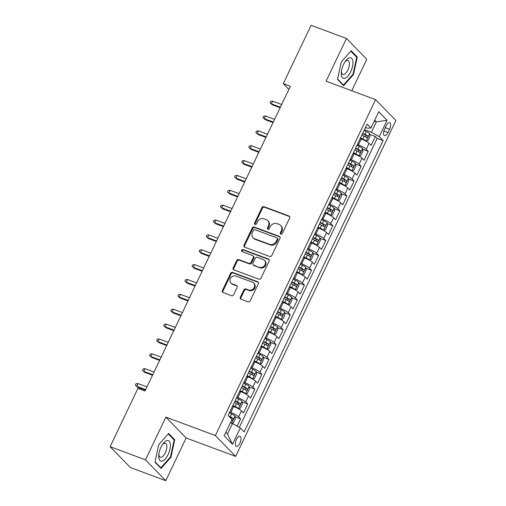<?xml version="1.0" encoding="UTF-8"?>
<svg xmlns="http://www.w3.org/2000/svg" width="506" height="506" viewBox="0 0 506 506"><rect width="100%" height="100%" fill="white"/><g stroke="black" fill="none" stroke-linecap="round" stroke-linejoin="round"><path stroke-width="0.76" d="M280.836 234.139A1.151 1.018 -44.2 0 0 282.297 233.475L289.691 217.978A1.644 1.448 -44.2 0 0 289.002 215.999L264.005 206.695A1.644 1.448 -44.2 0 0 261.925 207.637L254.531 223.14A1.151 1.018 -44.2 0 0 256.472 223.861L257.427 221.856A5.262 4.643 -44.2 0 1 264.1 218.845L266.181 219.617A5.262 4.643 -44.2 0 1 267.725 220.616A5.262 4.643 -44.2 0 1 268.401 225.942L267.44 227.947A1.151 1.018 -44.2 0 0 269.388 228.668L270.343 226.663A5.262 4.643 -44.2 0 1 277.01 223.652L279.097 224.424A5.262 4.643 -44.2 0 1 280.634 225.423A5.262 4.643 -44.2 0 1 281.311 230.749L280.356 232.754A1.151 1.018 -44.2 0 0 280.836 234.139A1.151 1.018 -44.2 0 1 280.9 233.317L280.356 232.754M239.958 443.098A5.357 2.321 110.4 0 0 240.072 436.273A5.357 2.321 110.4 0 0 236.447 439.493A5.357 2.321 110.4 0 0 236.334 446.317A5.357 2.321 110.4 0 0 239.958 443.098M240.344 297.275A1.644 1.448 -44.2 0 0 241.033 299.248L248.048 301.861A1.644 1.448 -44.2 0 0 250.128 300.918L258.338 283.702A1.644 1.448 -44.2 0 0 257.649 281.728L232.659 272.424A1.644 1.448 -44.2 0 0 230.572 273.366L222.362 290.583A1.644 1.448 -44.2 0 0 223.051 292.557L231.52 295.713A1.644 1.448 -44.2 0 0 233.608 294.77L237.124 287.402A1.644 1.448 -44.2 0 0 236.428 285.422L232.229 283.86A4.396 3.884 -44.2 0 1 230.938 283.025A4.396 3.884 -44.2 0 1 230.818 277.832A4.396 3.884 -44.2 0 1 235.954 276.055L252.405 282.184A4.396 3.884 -44.2 0 1 253.696 283.018A4.396 3.884 -44.2 0 1 253.816 288.205A4.396 3.884 -44.2 0 1 248.68 289.989L245.941 288.964A1.644 1.448 -44.2 0 0 243.854 289.906L240.344 297.275L240.888 297.838A1.644 1.448 -44.2 0 0 240.869 299.179M165.86 417.121L145.475 459.859L110.118 446.69L130.403 467.531L165.766 480.7L186.151 437.968L235.657 456.399L215.366 435.558L165.86 417.121L186.151 437.968M351.759 90.757L366.761 59.31L346.471 38.469L326.085 81.2L375.597 99.631L215.366 435.558M346.471 38.469L311.108 25.3L283.284 83.642L288.869 89.385M110.118 446.69L137.942 388.349L145.013 390.986L290.355 86.273L283.284 83.642M269.685 256.485A1.644 1.448 -44.2 0 0 271.773 255.543L279.982 238.326A1.644 1.448 -44.2 0 0 279.293 236.353L254.303 227.049A1.644 1.448 -44.2 0 0 252.216 227.991L244.006 245.208A1.644 1.448 -44.2 0 0 244.695 247.181L269.685 256.485M269.16 261.014L260.951 278.23A1.644 1.448 -44.2 0 1 258.863 279.173L233.873 269.869A1.644 1.448 -44.2 0 1 233.184 267.895L236.694 260.527A1.644 1.448 -44.2 0 1 238.781 259.584L248.914 263.36A1.644 1.448 -44.2 0 0 251.001 262.418L253.335 257.529A1.644 1.448 -44.2 0 0 252.639 255.549L242.089 251.621A1.151 1.018 -44.2 0 1 243.063 249.578L268.471 259.04A1.644 1.448 -44.2 0 1 269.16 261.014M237.143 426.197L240.628 418.886L235.069 416.817M229.749 412.086L230.774 412.472A6.698 1.214 25.5 0 1 238.63 416.83L241.463 410.885L243.462 412.94L247.719 404.022L242.159 401.954M236.833 397.223L237.864 397.608A6.698 1.214 25.5 0 1 245.714 401.966L248.554 396.021L250.552 398.077L254.809 389.158L249.249 387.09M243.924 382.359L244.955 382.745A6.698 1.214 25.5 0 1 252.804 387.103L255.644 381.157L257.643 383.213L261.899 374.295L256.34 372.226M251.014 367.495L252.045 367.881A6.698 1.214 25.5 0 1 259.894 372.239L262.734 366.293L264.733 368.349L268.99 359.431L263.43 357.362M258.104 352.631L259.135 353.017A6.698 1.214 25.5 0 1 266.985 357.375L269.825 351.43L271.823 353.485L276.074 344.567L270.52 342.499M265.195 337.768L266.226 338.153A6.698 1.214 25.5 0 1 274.075 342.511L276.909 336.566L278.914 338.622L283.164 329.703L277.604 327.635M272.285 322.904L273.316 323.29A6.698 1.214 25.5 0 1 281.165 327.648L283.999 321.702L286.004 323.758L290.254 314.84L284.695 312.771M279.375 308.04L280.406 308.426A6.698 1.214 25.5 0 1 288.256 312.784L291.089 306.838L293.094 308.894L297.345 299.976L291.785 297.907M286.466 293.176L287.49 293.562A6.698 1.214 25.5 0 1 295.346 297.92L298.179 291.975L300.185 294.03L304.435 285.112L298.875 283.044M293.556 278.313L294.581 278.698A6.698 1.214 25.5 0 1 302.436 283.056L305.27 277.111L307.268 279.167L311.525 270.248L305.966 268.18M300.646 263.449L301.671 263.835A6.698 1.214 25.5 0 1 309.527 268.193L312.36 262.247L314.359 264.303L318.616 255.385L313.056 253.316M307.73 248.585L308.761 248.971A6.698 1.214 25.5 0 1 316.611 253.329L319.45 247.383L321.449 249.439L325.706 240.521L320.146 238.452M314.821 233.721L315.852 234.107A6.698 1.214 25.5 0 1 323.701 238.465L326.541 232.52L328.539 234.575L332.796 225.657L327.237 223.589M321.911 218.858L322.942 219.243A6.698 1.214 25.5 0 1 330.791 223.601L333.631 217.656L335.63 219.712L339.887 210.793L334.327 208.725M329.001 203.994L330.032 204.38A6.698 1.214 25.5 0 1 337.882 208.738L340.721 202.792L342.72 204.848L346.977 195.93L341.417 193.861M336.092 189.13L337.123 189.516A6.698 1.214 25.5 0 1 344.972 193.874L347.805 187.928L349.81 189.984L354.061 181.066L348.501 178.997M343.182 174.266L344.213 174.652A6.698 1.214 25.5 0 1 352.062 179.01L354.896 173.065L356.901 175.12L361.151 166.202L355.591 164.134M350.272 159.403L351.303 159.788A6.698 1.214 25.5 0 1 359.152 164.146L361.986 158.201L363.991 160.257L368.241 151.338L366.243 149.283A6.698 1.214 -154.5 0 0 358.387 144.925L357.362 144.539M362.682 149.27L368.241 151.338M241.463 410.885A6.698 1.214 -154.5 0 0 233.614 406.527L232.583 406.141M248.554 396.021A6.698 1.214 -154.5 0 0 240.698 391.663L239.673 391.277M255.644 381.157A6.698 1.214 -154.5 0 0 247.788 376.799L246.764 376.413M262.734 366.293A6.698 1.214 -154.5 0 0 254.879 361.935L253.854 361.55M269.825 351.43A6.698 1.214 -154.5 0 0 261.969 347.072L260.944 346.686M276.909 336.566A6.698 1.214 -154.5 0 0 269.059 332.208L268.028 331.822M283.999 321.702A6.698 1.214 -154.5 0 0 276.149 317.344L275.119 316.958M291.089 306.838A6.698 1.214 -154.5 0 0 283.24 302.48L282.209 302.095M298.179 291.975A6.698 1.214 -154.5 0 0 290.33 287.617L289.299 287.231M305.27 277.111A6.698 1.214 -154.5 0 0 297.42 272.753L296.389 272.367M312.36 262.247A6.698 1.214 -154.5 0 0 304.511 257.889L303.48 257.503M319.45 247.383A6.698 1.214 -154.5 0 0 311.601 243.025L310.57 242.64M326.541 232.52A6.698 1.214 -154.5 0 0 318.685 228.162L317.66 227.776M333.631 217.656A6.698 1.214 -154.5 0 0 325.775 213.298L324.751 212.912M340.721 202.792A6.698 1.214 -154.5 0 0 332.866 198.434L331.841 198.048M347.805 187.928A6.698 1.214 -154.5 0 0 339.956 183.57L338.925 183.185M354.896 173.065A6.698 1.214 -154.5 0 0 347.046 168.707L346.015 168.321M361.986 158.201A6.698 1.214 -154.5 0 0 354.137 153.843L353.106 153.457M386.167 125.773L384.604 129.043A5.193 2.245 110.4 0 0 384.497 135.652A5.193 2.245 110.4 0 0 388.007 132.534L389.563 129.264A5.193 2.245 110.4 0 0 389.677 122.654A5.193 2.245 110.4 0 0 386.167 125.773M235.657 456.399L395.882 120.472L375.597 99.631M225.828 432.295L227.498 434.009L232.463 423.604L240.312 427.962L244.151 431.909L383.112 140.573L379.272 136.633L371.423 132.268L364.453 129.675M240.312 427.962L232.513 444.312L224.177 435.748L231.976 419.398L228.143 415.458L367.097 124.122L370.936 128.069L378.735 111.718L387.071 120.283L379.272 136.633M239.306 427.399L377.172 138.359L375.332 136.475L371.081 145.393L369.076 143.337A6.698 1.214 -154.5 0 0 361.227 138.979L360.196 138.593M359.152 164.146L361.151 166.202M352.062 179.01L354.061 181.066M344.972 193.874L346.977 195.93M337.882 208.738L339.887 210.793M330.791 223.601L332.796 225.657M323.701 238.465L325.706 240.521M316.611 253.329L318.616 255.385M309.527 268.193L311.525 270.248M302.436 283.056L304.435 285.112M295.346 297.92L297.345 299.976M288.256 312.784L290.254 314.84M281.165 327.648L283.164 329.703M274.075 342.511L276.074 344.567M266.985 357.375L268.99 359.431M259.894 372.239L261.899 374.295M252.804 387.103L254.809 389.158M245.714 401.966L247.719 404.022M238.63 416.83L240.628 418.886M232.463 423.604L230.35 422.814M371.423 132.268L376.382 121.864L374.712 120.15M374.269 121.079L376.382 121.864L387.071 120.283M365.496 127.48L367.47 128.214L370.936 128.069M145.475 459.859L165.766 480.7M369.772 134.406L375.332 136.475M377.172 138.359L383.112 140.573M232.513 444.312L227.498 434.009M341.291 61.934L337.502 79.417L343.612 85.691L353.511 74.49L357.293 57.007L351.183 50.726L341.291 61.934M161.053 468.436L170.952 457.234L174.734 439.752L168.625 433.471L158.726 444.679L154.944 462.161L161.053 468.436M355.996 56.52L357.293 57.007M352.954 74.281L353.511 74.49M173.438 439.265L174.734 439.752M170.395 457.026L170.952 457.234M280.9 233.317L281.861 231.312A5.262 4.643 -44.2 0 0 281.184 225.986L280.634 225.423M267.725 220.616L268.275 221.179A5.262 4.643 -44.2 0 1 268.945 226.505L267.99 228.51A1.151 1.018 -44.2 0 0 267.927 229.332M289.71 216.638A1.644 1.448 -44.2 0 0 289.546 216.562L264.556 207.258A1.644 1.448 -44.2 0 0 262.475 208.2L255.081 223.703A1.151 1.018 -44.2 0 0 255.018 224.525M280.001 236.991A1.644 1.448 -44.2 0 0 279.837 236.916L254.847 227.611A1.644 1.448 -44.2 0 0 252.766 228.554L244.55 245.771A1.644 1.448 -44.2 0 0 244.531 247.111M277.275 239.211A1.151 1.018 -44.2 0 0 276.788 237.826L254.853 229.661A1.151 1.018 -44.2 0 0 253.392 230.319L252.386 232.437A5.262 4.643 -44.2 0 0 253.057 237.757A5.262 4.643 -44.2 0 0 254.6 238.756L269.597 244.341A5.262 4.643 -44.2 0 0 276.263 241.324L277.275 239.211L277.826 239.774A1.151 1.018 -44.2 0 0 277.674 238.611L277.13 238.048M253.057 237.757L253.607 238.32A5.262 4.643 -44.2 0 0 255.15 239.319L254.6 238.756M277.826 239.774L276.814 241.887A5.262 4.643 -44.2 0 1 270.141 244.904L255.15 239.319M253.12 255.865L253.67 256.428A1.644 1.448 -44.2 0 1 253.879 258.092L251.552 262.981A1.644 1.448 -44.2 0 1 249.464 263.923L239.332 260.147A1.644 1.448 -44.2 0 0 237.244 261.09L233.734 268.458A1.644 1.448 -44.2 0 0 233.709 269.793M269.179 259.679A1.644 1.448 -44.2 0 0 269.015 259.603L243.614 250.141A1.151 1.018 -44.2 0 0 242.089 251.621M259.433 267.276A4.396 3.884 -44.2 0 0 264.568 265.492A4.396 3.884 -44.2 0 0 264.448 260.305A4.396 3.884 -44.2 0 0 263.158 259.47L257.358 257.307A1.644 1.448 -44.2 0 0 255.277 258.25L252.943 263.139A1.644 1.448 -44.2 0 0 253.639 265.112L259.983 267.838A4.396 3.884 -44.2 0 0 265.119 266.055A4.396 3.884 -44.2 0 0 264.992 260.868L264.448 260.305M253.158 264.802L253.702 265.365A1.644 1.448 -44.2 0 0 254.183 265.675L253.639 265.112M259.983 267.838L254.183 265.675M253.696 283.018L254.24 283.581A4.396 3.884 -44.2 0 1 254.366 288.768A4.396 3.884 -44.2 0 1 249.23 290.552L246.485 289.527A1.644 1.448 -44.2 0 0 244.404 290.469L240.888 297.838M230.938 283.025L231.489 283.588A4.396 3.884 -44.2 0 0 232.779 284.423L232.229 283.86M237.143 286.061A1.644 1.448 -44.2 0 0 236.979 285.985L232.779 284.423M258.364 282.367A1.644 1.448 -44.2 0 0 258.199 282.291L233.203 272.987A1.644 1.448 -44.2 0 0 231.122 273.929L222.912 291.146A1.644 1.448 -44.2 0 0 222.893 292.481M364.712 140.51L366.11 141.035L367.913 140.674L370.044 136.215L369.652 133.603A4.44 0.803 -154.5 0 0 366.319 131.528L364.08 130.453M364.13 140.225A2.258 0.411 -154.5 0 0 362.587 139.308L360.367 138.239M366.11 141.035A4.44 0.803 -154.5 0 0 362.777 138.96L360.538 137.885M361.879 135.064L364.118 136.133A4.44 0.803 25.5 0 1 366.869 137.721C367.805 137.651 368.09 137.056 367.723 135.937A4.44 0.803 -154.5 0 0 364.971 134.349L362.732 133.28M362.562 133.635L364.782 134.697A2.258 0.411 25.5 0 1 365.686 135.178L365.908 136.601M272.373 104.843L270.052 102.775L270.761 101.289L272.664 101.149L271.387 103.825L272.373 104.843L280.122 107.727M270.052 102.775L271.387 103.825L280.387 107.177M272.664 101.149L281.659 104.502M350.683 71.77A10.885 4.712 110.4 0 0 352.321 59.322A10.885 4.712 110.4 0 0 345.547 61.081A10.885 4.712 110.4 0 0 343.555 64.445A10.885 4.712 110.4 0 0 341.335 72.39A10.885 4.712 110.4 0 0 344.232 78.43A10.885 4.712 110.4 0 0 350.683 71.77M341.455 71.283A7.451 3.226 110.4 0 0 342.84 74.464A7.451 3.226 110.4 0 0 347.881 69.986A7.451 3.226 110.4 0 0 348.039 60.499A7.451 3.226 110.4 0 0 344.909 61.998M350.791 51.176L356.705 57.248L353.036 74.186L343.447 85.046L337.591 79.025M342.714 84.774L343.447 85.046M170.332 444.312A10.885 4.712 110.4 0 0 162.983 443.825A10.885 4.712 110.4 0 0 158.776 455.134A10.885 4.712 110.4 0 0 158.783 457.386A10.885 4.712 110.4 0 0 165.342 458.853A10.885 4.712 110.4 0 0 170.332 444.312M158.897 454.027A7.451 3.226 110.4 0 0 158.928 454.704A7.451 3.226 110.4 0 0 160.282 457.209A7.451 3.226 110.4 0 0 164.785 453.762A7.451 3.226 110.4 0 0 166.835 445.754A7.451 3.226 110.4 0 0 165.481 443.243A7.451 3.226 110.4 0 0 162.35 444.742M160.155 467.519L160.889 467.791L155.026 461.769M168.232 433.92L174.146 439.992L170.478 456.931L160.889 467.791M357.622 155.374L359.02 155.899L360.822 155.538L362.954 151.079L362.562 148.467A4.44 0.803 -154.5 0 0 359.228 146.392L356.989 145.317M357.04 155.089A2.258 0.411 -154.5 0 0 355.497 154.172L353.277 153.109M359.02 155.899A4.44 0.803 -154.5 0 0 355.686 153.824L353.447 152.749M354.795 149.928L357.034 150.997A4.44 0.803 25.5 0 1 359.779 152.584C360.721 152.515 360.999 151.92 360.633 150.801A4.44 0.803 -154.5 0 0 357.881 149.213L355.642 148.144M355.471 148.498L357.691 149.561A2.258 0.411 25.5 0 1 358.596 150.042L358.817 151.465M265.283 119.707L262.962 117.639L263.67 116.152L265.574 116.013L264.296 118.689L265.283 119.707L273.031 122.591M262.962 117.639L264.296 118.689L273.297 122.041M265.574 116.013L274.568 119.365M350.531 170.237L351.929 170.762L353.738 170.402L355.863 165.943L355.471 163.33A4.44 0.803 -154.5 0 0 352.138 161.256L349.899 160.181M349.95 169.953A2.258 0.411 -154.5 0 0 348.406 169.036L346.186 167.973M351.929 170.762A4.44 0.803 -154.5 0 0 348.596 168.688L346.357 167.612M347.704 164.792L349.943 165.86A4.44 0.803 25.5 0 1 352.688 167.448C353.631 167.378 353.909 166.784 353.542 165.664A4.44 0.803 -154.5 0 0 350.791 164.077L348.552 163.008M348.381 163.362L350.601 164.425A2.258 0.411 25.5 0 1 351.506 164.905L351.727 166.335M258.193 134.571L255.872 132.502L256.58 131.016L258.484 130.877L257.206 133.552L258.193 134.571L265.941 137.455M255.872 132.502L257.206 133.552L266.207 136.905M258.484 130.877L267.484 134.229M343.441 185.101L344.839 185.626L346.648 185.266L348.773 180.806L348.387 178.194A4.44 0.803 -154.5 0 0 345.048 176.12L342.809 175.044M342.859 184.816A2.258 0.411 -154.5 0 0 341.316 183.899L339.096 182.837M344.839 185.626A4.44 0.803 -154.5 0 0 341.506 183.551L339.267 182.476M340.614 179.655L342.853 180.724A4.44 0.803 25.5 0 1 345.604 182.312C346.54 182.242 346.825 181.648 346.452 180.528A4.44 0.803 -154.5 0 0 343.7 178.941L341.461 177.872M341.291 178.226L343.511 179.288A2.258 0.411 25.5 0 1 344.415 179.769L344.637 181.199M251.102 149.434L248.781 147.366L249.49 145.88L251.393 145.741L250.116 148.416L251.102 149.434L258.851 152.319M248.781 147.366L250.116 148.416L259.116 151.768M251.393 145.741L260.394 149.093M336.351 199.965L337.749 200.49L339.558 200.129L341.683 195.67L341.297 193.058A4.44 0.803 -154.5 0 0 337.957 190.983L335.718 189.908M335.769 199.68A2.258 0.411 -154.5 0 0 334.226 198.763L332.006 197.701M337.749 200.49A4.44 0.803 -154.5 0 0 334.415 198.415L332.176 197.34M333.524 194.519L335.763 195.588A4.44 0.803 25.5 0 1 338.514 197.176C339.45 197.106 339.735 196.511 339.362 195.392A4.44 0.803 -154.5 0 0 336.61 193.804L334.371 192.735M334.207 193.09L336.427 194.152A2.258 0.411 25.5 0 1 337.325 194.633L337.546 196.062M244.012 164.298L241.691 162.23L242.399 160.744L244.303 160.604L243.025 163.28L244.012 164.298L251.767 167.182M241.691 162.23L243.025 163.28L252.026 166.632M244.303 160.604L253.304 163.957M329.261 214.835L330.658 215.354L332.467 214.993L334.592 210.534L334.207 207.922A4.44 0.803 -154.5 0 0 330.867 205.847L328.628 204.772M328.679 214.544A2.258 0.411 -154.5 0 0 327.135 213.627L324.915 212.564M330.658 215.354A4.44 0.803 -154.5 0 0 327.325 213.279L325.086 212.204M326.433 209.383L328.672 210.452A4.44 0.803 25.5 0 1 331.424 212.039C332.36 211.97 332.644 211.375 332.271 210.256A4.44 0.803 -154.5 0 0 329.52 208.668L327.281 207.599M327.116 207.953L329.336 209.016A2.258 0.411 25.5 0 1 330.235 209.497L330.462 210.926M236.922 179.162L234.601 177.094L235.309 175.607L237.213 175.468L235.935 178.144L236.922 179.162L244.676 182.046M234.601 177.094L235.935 178.144L244.936 181.496M237.213 175.468L246.213 178.82M322.17 229.699L323.568 230.217L325.377 229.857L327.502 225.398L327.116 222.785A4.44 0.803 -154.5 0 0 323.783 220.711L321.544 219.636M321.588 229.408A2.258 0.411 -154.5 0 0 320.045 228.491L317.825 227.428M323.568 230.217A4.44 0.803 -154.5 0 0 320.235 228.143L317.996 227.067M319.343 224.247L321.582 225.315A4.44 0.803 25.5 0 1 324.333 226.903C325.269 226.833 325.554 226.239 325.181 225.119A4.44 0.803 -154.5 0 0 322.436 223.532L320.197 222.463M320.026 222.817L322.246 223.88A2.258 0.411 25.5 0 1 323.151 224.367L323.372 225.79M229.838 194.026L227.51 191.957L228.219 190.471L230.122 190.332L228.851 193.007L229.838 194.026L237.586 196.91M227.51 191.957L228.851 193.007L237.845 196.36M230.122 190.332L239.123 193.684M315.08 244.562L316.478 245.081L318.287 244.721L320.412 240.261L320.026 237.649A4.44 0.803 -154.5 0 0 316.693 235.575L314.454 234.499M314.504 244.271A2.258 0.411 -154.5 0 0 312.955 243.354L310.735 242.292M316.478 245.081A4.44 0.803 -154.5 0 0 313.144 243.006L310.905 241.931M312.253 239.11L314.492 240.179A4.44 0.803 25.5 0 1 317.243 241.767C318.179 241.697 318.464 241.103 318.091 239.983A4.44 0.803 -154.5 0 0 315.346 238.396L313.106 237.327M312.936 237.681L315.156 238.743A2.258 0.411 25.5 0 1 316.06 239.23L316.282 240.654M222.748 208.889L220.42 206.821L221.128 205.335L223.032 205.202L221.761 207.877L222.748 208.889L230.496 211.774M220.42 206.821L221.761 207.877L230.755 211.223M223.032 205.202L232.033 208.548M307.99 259.426L309.394 259.945L311.196 259.584L313.322 255.125L312.936 252.513A4.44 0.803 -154.5 0 0 309.602 250.438L307.363 249.363M307.414 259.135A2.258 0.411 -154.5 0 0 305.864 258.218L303.644 257.156M309.394 259.945A4.44 0.803 -154.5 0 0 306.054 257.87L303.815 256.795M305.162 253.974L307.401 255.043A4.44 0.803 25.5 0 1 310.153 256.631C311.089 256.561 311.373 255.966 311 254.847A4.44 0.803 -154.5 0 0 308.255 253.259L306.016 252.19M305.845 252.545L308.065 253.607A2.258 0.411 25.5 0 1 308.97 254.094L309.191 255.517M215.657 223.753L213.336 221.685L214.044 220.199L215.942 220.066L214.67 222.741L215.657 223.753L223.405 226.637M213.336 221.685L214.67 222.741L223.665 226.087M215.942 220.066L224.942 223.412M300.906 274.29L302.303 274.809L304.106 274.448L306.238 269.989L305.845 267.377A4.44 0.803 -154.5 0 0 302.512 265.302L300.273 264.227M300.324 273.999A2.258 0.411 -154.5 0 0 298.78 273.082L296.56 272.019M302.303 274.809A4.44 0.803 -154.5 0 0 298.964 272.734L296.725 271.659M298.072 268.838L300.311 269.913A4.44 0.803 25.5 0 1 303.062 271.494C303.998 271.425 304.283 270.83 303.916 269.711A4.44 0.803 -154.5 0 0 301.165 268.129L298.926 267.054M298.755 267.408L300.975 268.471A2.258 0.411 25.5 0 1 301.88 268.958L302.101 270.381M208.567 238.617L206.246 236.549L206.954 235.062L208.858 234.929L207.58 237.605L208.567 238.617L216.315 241.501M206.246 236.549L207.58 237.605L216.574 240.951M208.858 234.929L217.852 238.275M293.815 289.154L295.213 289.672L297.016 289.312L299.147 284.853L298.755 282.24A4.44 0.803 -154.5 0 0 295.422 280.166L293.183 279.091M293.233 288.863A2.258 0.411 -154.5 0 0 291.69 287.946L289.47 286.883M295.213 289.672A4.44 0.803 -154.5 0 0 291.873 287.598L289.634 286.522M290.982 283.702L293.221 284.777A4.44 0.803 25.5 0 1 295.972 286.358C296.908 286.288 297.193 285.694 296.826 284.574A4.44 0.803 -154.5 0 0 294.075 282.993L291.835 281.918M291.665 282.272L293.885 283.335A2.258 0.411 25.5 0 1 294.789 283.822L295.011 285.245M201.477 253.481L199.155 251.412L199.864 249.926L201.767 249.793L200.49 252.469L201.477 253.481L209.225 256.365M199.155 251.412L200.49 252.469L209.49 255.815M201.767 249.793L210.762 253.139M286.725 304.017L288.123 304.536L289.925 304.176L292.057 299.716L291.665 297.104A4.44 0.803 -154.5 0 0 288.331 295.03L286.092 293.954M286.143 303.726A2.258 0.411 -154.5 0 0 284.6 302.809L282.38 301.747M288.123 304.536A4.44 0.803 -154.5 0 0 284.789 302.461L282.55 301.386M283.898 298.565L286.137 299.641A4.44 0.803 25.5 0 1 288.882 301.222C289.818 301.152 290.102 300.558 289.736 299.438A4.44 0.803 -154.5 0 0 286.984 297.857L284.745 296.782M284.574 297.136L286.794 298.198A2.258 0.411 25.5 0 1 287.699 298.685L287.92 300.109M194.386 268.344L192.065 266.276L192.773 264.79L194.677 264.657L193.4 267.332L194.386 268.344L202.134 271.229M192.065 266.276L193.4 267.332L202.4 270.678M194.677 264.657L203.671 268.003M279.635 318.881L281.032 319.4L282.841 319.039L284.967 314.58L284.574 311.968A4.44 0.803 -154.5 0 0 281.241 309.893L279.002 308.818M279.053 318.59A2.258 0.411 -154.5 0 0 277.509 317.673L275.289 316.611M281.032 319.4A4.44 0.803 -154.5 0 0 277.699 317.325L275.46 316.25M276.807 313.429L279.046 314.504A4.44 0.803 25.5 0 1 281.791 316.086C282.734 316.016 283.012 315.421 282.645 314.302A4.44 0.803 -154.5 0 0 279.894 312.721L277.655 311.645M277.484 312L279.704 313.062A2.258 0.411 25.5 0 1 280.609 313.549L280.83 314.972M187.296 283.208L184.975 281.14L185.683 279.654L187.587 279.521L186.309 282.196L187.296 283.208L195.044 286.092M184.975 281.14L186.309 282.196L195.31 285.542M187.587 279.521L196.587 282.867M272.544 333.745L273.942 334.264L275.751 333.903L277.876 329.444L277.49 326.832A4.44 0.803 -154.5 0 0 274.151 324.757L271.912 323.682M271.962 333.454A2.258 0.411 -154.5 0 0 270.419 332.537L268.199 331.474M273.942 334.264A4.44 0.803 -154.5 0 0 270.609 332.189L268.37 331.114M269.717 328.293L271.956 329.368A4.44 0.803 25.5 0 1 274.701 330.949C275.643 330.88 275.928 330.285 275.555 329.166A4.44 0.803 -154.5 0 0 272.804 327.584L270.565 326.509M270.394 326.863L272.614 327.926A2.258 0.411 25.5 0 1 273.518 328.413L273.74 329.836M180.206 298.072L177.884 296.004L178.593 294.517L180.497 294.384L179.219 297.06L180.206 298.072L187.954 300.956M177.884 296.004L179.219 297.06L188.219 300.406M180.497 294.384L189.497 297.73M265.454 348.609L266.852 349.127L268.661 348.767L270.786 344.308L270.4 341.695A4.44 0.803 -154.5 0 0 267.06 339.621L264.821 338.546M264.872 348.318A2.258 0.411 -154.5 0 0 263.329 347.401L261.109 346.338M266.852 349.127A4.44 0.803 -154.5 0 0 263.518 347.053L261.279 345.984M262.627 343.157L264.866 344.232A4.44 0.803 25.5 0 1 267.617 345.813C268.553 345.743 268.838 345.149 268.465 344.029A4.44 0.803 -154.5 0 0 265.713 342.448L263.474 341.373M263.31 341.727L265.524 342.79A2.258 0.411 25.5 0 1 266.428 343.277L266.649 344.7M173.115 312.936L170.794 310.867L171.502 309.381L173.406 309.248L172.129 311.924L173.115 312.936L180.87 315.82M170.794 310.867L172.129 311.924L181.129 315.27M173.406 309.248L182.407 312.594M258.364 363.472L259.761 363.991L261.57 363.631L263.696 359.171L263.31 356.559A4.44 0.803 -154.5 0 0 259.97 354.485L257.731 353.416M257.782 363.182A2.258 0.411 -154.5 0 0 256.238 362.264L254.018 361.202M259.761 363.991A4.44 0.803 -154.5 0 0 256.428 361.916L254.189 360.848M255.536 358.02L257.775 359.096A4.44 0.803 25.5 0 1 260.527 360.683C261.463 360.607 261.747 360.013 261.374 358.899A4.44 0.803 -154.5 0 0 258.623 357.312L256.384 356.237M256.219 356.591L258.44 357.653A2.258 0.411 25.5 0 1 259.338 358.14L259.559 359.564M166.025 327.799L163.704 325.731L164.412 324.245L166.316 324.112L165.038 326.787L166.025 327.799L173.779 330.684M163.704 325.731L165.038 326.787L174.039 330.133M166.316 324.112L175.316 327.458M251.273 378.336L252.671 378.855L254.48 378.494L256.605 374.035L256.219 371.423A4.44 0.803 -154.5 0 0 252.886 369.348L250.647 368.279M250.691 378.045A2.258 0.411 -154.5 0 0 249.148 377.128L246.928 376.066M252.671 378.855A4.44 0.803 -154.5 0 0 249.338 376.78L247.099 375.711M248.446 372.884L250.685 373.959A4.44 0.803 25.5 0 1 253.436 375.547C254.373 375.471 254.657 374.876 254.284 373.763A4.44 0.803 -154.5 0 0 251.539 372.176L249.3 371.1M249.129 371.455L251.349 372.517A2.258 0.411 25.5 0 1 252.247 373.004L252.475 374.427M158.941 342.663L156.613 340.595L157.322 339.109L159.226 338.976L157.948 341.651L158.941 342.663L166.689 345.547M156.613 340.595L157.948 341.651L166.948 344.997M159.226 338.976L168.226 342.322M244.183 393.2L245.581 393.719L247.39 393.358L249.515 388.899L249.129 386.287A4.44 0.803 -154.5 0 0 245.796 384.212L243.557 383.143M243.607 392.909A2.258 0.411 -154.5 0 0 242.058 391.992L239.838 390.929M245.581 393.719A4.44 0.803 -154.5 0 0 242.247 391.644L240.008 390.575M241.356 387.748L243.595 388.823A4.44 0.803 25.5 0 1 246.346 390.411C247.282 390.335 247.567 389.74 247.194 388.627A4.44 0.803 -154.5 0 0 244.449 387.039L242.21 385.964M242.039 386.318L244.259 387.387A2.258 0.411 25.5 0 1 245.163 387.868L245.385 389.291M151.851 357.527L149.523 355.459L150.231 353.972L152.135 353.839L150.864 356.515L151.851 357.527L159.599 360.411M149.523 355.459L150.864 356.515L159.858 359.861M152.135 353.839L161.136 357.185M237.093 408.064L238.497 408.582L240.299 408.222L242.425 403.763L242.039 401.15A4.44 0.803 -154.5 0 0 238.705 399.076L236.466 398.007M236.517 407.773A2.258 0.411 -154.5 0 0 234.967 406.856L232.747 405.793M238.497 408.582A4.44 0.803 -154.5 0 0 235.157 406.508L232.918 405.439M234.265 402.612L236.504 403.687A4.44 0.803 25.5 0 1 239.256 405.274C240.192 405.198 240.476 404.604 240.103 403.491A4.44 0.803 -154.5 0 0 237.358 401.903L235.119 400.828M234.948 401.182L237.169 402.251A2.258 0.411 25.5 0 1 238.073 402.732L238.294 404.155M144.76 372.391L142.433 370.322L143.147 368.836L145.045 368.703L143.774 371.379L144.76 372.391L152.508 375.275M142.433 370.322L143.774 371.379L152.768 374.725M145.045 368.703L154.045 372.049M231.824 423.364L233.209 423.086L235.341 418.626L234.948 416.014A4.44 0.803 -154.5 0 0 231.615 413.94L229.376 412.871M230.9 423.022A4.44 0.803 -154.5 0 0 230.413 422.681M231.761 419.853A4.44 0.803 25.5 0 1 232.165 420.138C233.102 420.062 233.386 419.468 233.019 418.354A4.44 0.803 -154.5 0 0 230.268 416.767L228.668 416.002M229.465 416.817L230.078 417.115A2.258 0.411 25.5 0 1 230.983 417.595L233.019 418.354M137.67 387.254L135.349 385.186L136.057 383.7L137.961 383.567L136.683 386.242L137.67 387.254L145.418 390.139M135.349 385.186L136.683 386.242L145.677 389.588M137.961 383.567L146.955 386.913M230.774 412.472L233.614 406.527M237.864 397.608L240.698 391.663M244.955 382.745L247.788 376.799M252.045 367.881L254.879 361.935M259.135 353.017L261.969 347.072M266.226 338.153L269.059 332.208M273.316 323.29L276.149 317.344M280.406 308.426L283.24 302.48M287.49 293.562L290.33 287.617M294.581 278.698L297.42 272.753M301.671 263.835L304.511 257.889M308.761 248.971L311.601 243.025M315.852 234.107L318.685 228.162M322.942 219.243L325.775 213.298M330.032 204.38L332.866 198.434M337.123 189.516L339.956 183.57M344.213 174.652L347.046 168.707M351.303 159.788L354.137 153.843M358.387 144.925L361.227 138.979M366.243 149.283L369.076 143.337M385.262 127.664L389.563 129.264M383.877 130.997L388.007 132.534M281.861 231.312L281.311 230.749M267.99 228.51L267.44 227.947M268.945 226.505L268.401 225.942M255.081 223.703L254.531 223.14M262.475 208.2L261.925 207.637M264.556 207.258L264.005 206.695M289.546 216.562L289.002 215.999M244.55 245.771L244.006 245.208M252.766 228.554L252.216 227.991M254.847 227.611L254.303 227.049M279.837 236.916L279.293 236.353M270.141 244.904L269.597 244.341M276.814 241.887L276.263 241.324M233.734 268.458L233.184 267.895M237.244 261.09L236.694 260.527M239.332 260.147L238.781 259.584M249.464 263.923L248.914 263.36M251.552 262.981L251.001 262.418M253.879 258.092L253.335 257.529M243.614 250.141L243.063 249.578M269.015 259.603L268.471 259.04M244.404 290.469L243.854 289.906M246.485 289.527L245.941 288.964M249.23 290.552L248.68 289.989M236.979 285.985L236.428 285.422M222.912 291.146L222.362 290.583M231.122 273.929L230.572 273.366M233.203 272.987L232.659 272.424M258.199 282.291L257.649 281.728M366.154 141.022L369.665 133.666M364.971 134.349L366.319 131.528M362.777 138.96L364.118 136.133M365.686 135.178L367.723 135.937M359.064 155.886L362.574 148.53M357.881 149.213L359.228 146.392M355.686 153.824L357.034 150.997M358.596 150.042L360.633 150.801M351.974 170.75L355.484 163.394M350.791 164.077L352.138 161.256M348.596 168.688L349.943 165.86M351.506 164.905L353.542 165.664M344.883 185.613L348.394 178.257M343.7 178.941L345.048 176.12M341.506 183.551L342.853 180.724M344.415 179.769L346.452 180.528M337.793 200.477L341.303 193.121M336.61 193.804L337.957 190.983M334.415 198.415L335.763 195.588M337.325 194.633L339.362 195.392M330.709 215.341L334.213 207.985M329.52 208.668L330.867 205.847M327.325 213.279L328.672 210.452M330.235 209.497L332.271 210.256M323.619 230.205L327.123 222.849M322.436 223.532L323.783 220.711M320.235 228.143L321.582 225.315M323.151 224.367L325.181 225.119M316.528 245.075L320.039 237.712M315.346 238.396L316.693 235.575M313.144 243.006L314.492 240.179M316.06 239.23L318.091 239.983M309.438 259.939L312.948 252.576M308.255 253.259L309.602 250.438M306.054 257.87L307.401 255.043M308.97 254.094L311 254.847M302.348 274.802L305.858 267.44M301.165 268.129L302.512 265.302M298.964 272.734L300.311 269.913M301.88 268.958L303.916 269.711M295.257 289.666L298.768 282.304M294.075 282.993L295.422 280.166M291.873 287.598L293.221 284.777M294.789 283.822L296.826 284.574M288.167 304.53L291.677 297.167M286.984 297.857L288.331 295.03M284.789 302.461L286.137 299.641M287.699 298.685L289.736 299.438M281.077 319.394L284.587 312.031M279.894 312.721L281.241 309.893M277.699 317.325L279.046 314.504M280.609 313.549L282.645 314.302M273.986 334.257L277.497 326.895M272.804 327.584L274.151 324.757M270.609 332.189L271.956 329.368M273.518 328.413L275.555 329.166M266.896 349.121L270.406 341.759M265.713 342.448L267.06 339.621M263.518 347.053L264.866 344.232M266.428 343.277L268.465 344.029M259.812 363.985L263.316 356.622M258.623 357.312L259.97 354.485M256.428 361.916L257.775 359.096M259.338 358.14L261.374 358.899M252.722 378.849L256.226 371.486M251.539 372.176L252.886 369.348M249.338 376.78L250.685 373.959M252.247 373.004L254.284 373.763M245.631 393.712L249.142 386.35M244.449 387.039L245.796 384.212M242.247 391.644L243.595 388.823M245.163 387.868L247.194 388.627M238.541 408.576L242.051 401.214M237.358 401.903L238.705 399.076M235.157 406.508L236.504 403.687M238.073 402.732L240.103 403.491M231.533 423.256L234.961 416.084M230.268 416.767L231.615 413.94"/></g></svg>
